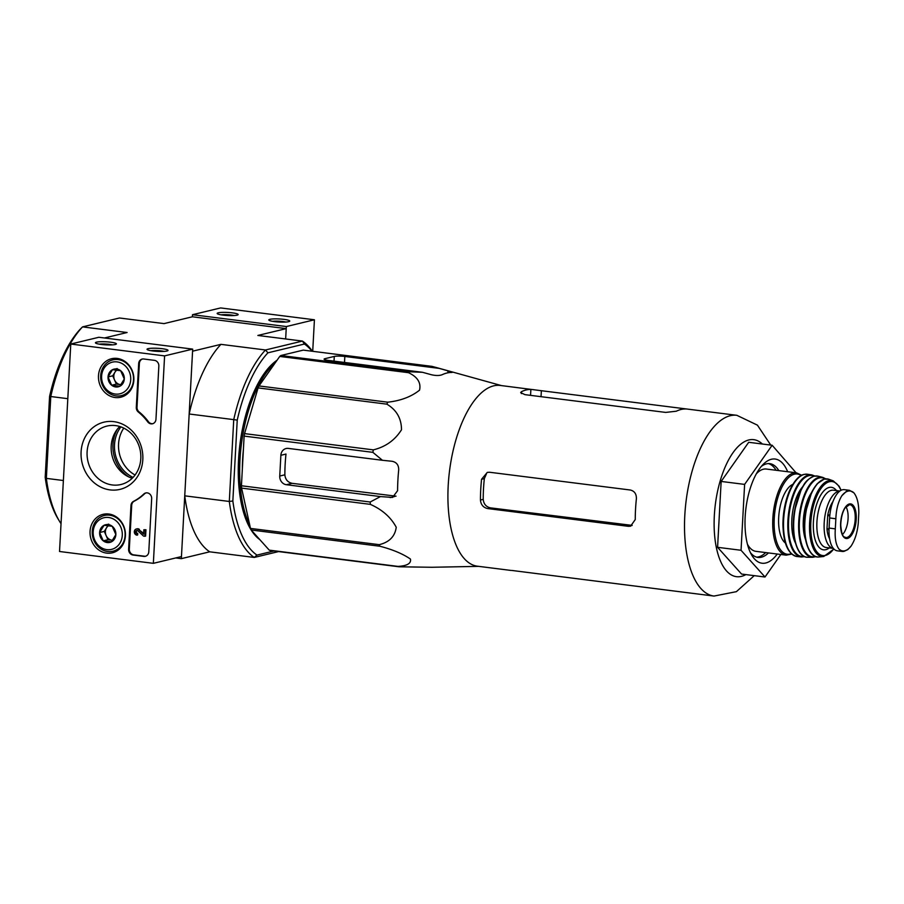 <?xml version="1.0" encoding="UTF-8"?>
<svg xmlns="http://www.w3.org/2000/svg" width="904" height="904" viewBox="0 0 904 904"><rect width="100%" height="100%" fill="white"/><g stroke="black" fill="none" stroke-linecap="round" stroke-linejoin="round"><path stroke-width="1.36" d="M541.033 396.686L541.36 390.709L500.228 385.443A91.101 39.595 97.2 0 0 493.697 385.838A91.101 39.595 97.2 0 0 448.734 478.25A91.101 39.595 97.2 0 0 477.414 566.198L511.088 570.447M478.657 566.356L432.033 567.271A98.027 42.612 -82.8 0 1 431.705 567.271L399.059 566.785A101.858 44.273 97.2 0 1 397.997 566.401C407.218 565.859 411.354 563.407 410.439 559.056C402.89 553.858 392.731 549.587 379.929 546.242A101.858 44.273 97.2 0 1 379.228 544.671C389.319 542.219 394.991 536.411 396.246 527.269C390.89 517.28 382.256 509.653 370.346 504.364A101.858 44.273 97.2 0 1 370.188 502.014L380.448 496.578L392.551 497.426L397.579 490.714A98.027 42.612 -82.8 0 1 398.698 469.967C398.788 465.131 396.607 462.238 392.144 461.289L382.415 460.283L372.877 452.35A101.858 44.273 97.2 0 1 373.307 449.864C385.522 446.892 394.924 440.203 401.5 429.773C401.466 418.507 396.585 409.964 386.844 404.156A101.858 44.273 97.2 0 1 387.737 402.19C400.641 400.766 411.241 396.766 419.535 390.178C421.219 382.765 417.535 376.923 408.495 372.685A101.858 44.273 97.2 0 1 409.625 371.77L422.53 372.301L431.581 374.787C436.033 375.759 439.547 375.725 442.135 374.719A98.027 42.612 -82.8 0 1 451.503 372.459L452.305 372.324M451.503 372.459C453.175 372.448 452 371.906 447.966 370.843L432.033 366.369L303.281 350.119L280.861 355.521A101.858 44.273 97.2 0 0 279.731 356.436L258.973 385.94A101.858 44.273 97.2 0 0 258.081 387.906L244.543 433.615A101.858 44.273 97.2 0 0 244.125 436.101L241.436 485.764A101.858 44.273 97.2 0 0 241.594 488.115L250.476 528.411A101.858 44.273 97.2 0 0 251.176 529.993L269.245 550.14A101.858 44.273 97.2 0 0 270.296 550.525L399.059 566.785M438.926 368.346L344.831 356.47A7.876 1.153 3.1 0 0 334.288 356.425L324.92 358.685A7.876 1.153 3.1 0 0 324.095 359.148A7.876 1.153 3.1 0 0 328.446 360.425L422.53 372.301M382.415 460.283L288.331 448.407A7.876 6.995 -103.5 0 0 286.059 448.531A7.876 6.995 -103.5 0 0 280.873 455.3L279.743 476.046A7.876 6.995 -103.5 0 0 286.365 484.713L380.448 496.578M396.031 496.183L292.116 483.324C287.743 482.329 285.325 479.493 284.862 474.803A87.857 38.194 97.2 0 1 285.992 454.057L280.873 455.3M280.861 355.521L409.625 371.77M279.731 356.436L408.495 372.685M258.973 385.94L387.737 402.19M258.081 387.906L386.844 404.156M244.543 433.615L373.307 449.864M244.125 436.101L372.877 452.35M241.436 485.764L370.188 502.014M241.594 488.115L370.346 504.364M250.476 528.411L379.228 544.671M251.176 529.993L379.929 546.242M269.245 550.14L397.997 566.401M123.78 428.101A30.996 27.538 -103.5 0 0 135.08 475.007M192.394 316.784L286.218 328.627L285.653 338.966L286.331 326.547L192.507 314.705L192.394 316.784L164.042 323.609L119.475 317.993L82.535 326.886L80.275 329.135A110.265 47.935 97.2 0 0 49.573 396.449L45.2 477.301A110.265 47.935 97.2 0 0 57.992 518.783L59.506 521.292A112.887 49.076 97.2 0 0 61.043 523.698M273.957 550.988L256.962 555.09L254.261 557.44L278.579 551.576M256.962 555.09A110.265 47.935 -82.8 0 1 232.848 500.986L229.311 501.46A112.887 49.076 -82.8 0 0 254.261 557.44L209.694 551.813L181.342 558.649L184.744 495.833L229.311 501.46L233.74 419.625L189.173 413.998L192.575 351.193L220.926 344.356L265.493 349.984L302.433 341.079L257.866 335.452L286.218 328.627M175.76 557.938L181.342 558.649M45.2 477.301L46.353 478.374L50.782 396.528L67.811 398.687M59.506 521.292A112.887 49.076 97.2 0 1 46.353 478.374L63.382 480.521M49.573 396.449L50.782 396.528A112.887 49.076 97.2 0 1 82.535 326.886L127.102 332.514L104.435 337.983M232.848 500.986L237.232 420.134A110.265 47.935 -82.8 0 1 267.923 352.82L304.411 344.028A110.265 47.935 -82.8 0 1 311.993 351.215M259.832 539.643A94.513 41.087 -82.8 0 1 239.221 450.825A94.513 41.087 -82.8 0 1 277.076 360.21M304.411 344.028L302.433 341.079A112.887 49.076 -82.8 0 1 312.377 351.272M237.232 420.134L233.74 419.625A112.887 49.076 -82.8 0 1 265.493 349.984L267.923 352.82M189.173 413.998A112.887 49.076 -82.8 0 1 220.926 344.356M209.694 551.813A112.887 49.076 -82.8 0 1 184.744 495.833M120.887 426.88A31.99 28.419 -103.5 0 0 133.069 477.414M117.396 429.129A33.742 29.979 -103.5 0 0 128.922 476.996M275.132 362.967A94.513 41.087 97.2 0 0 242.249 438.18A94.513 41.087 97.2 0 0 249.741 525.1M243.379 449.785A88.49 38.465 97.2 0 0 242.362 468.588M787.655 471.73A52.5 22.826 97.2 0 0 771.394 459.266A52.5 22.826 97.2 0 0 763.405 464.136A52.5 22.826 97.2 0 0 745.936 508.274A52.5 22.826 97.2 0 0 751.891 555.372A52.5 22.826 97.2 0 0 777.27 554.039M780.853 554.491L765.01 577.012L741.043 550.276L744.613 484.397L772.152 445.254L796.074 472.792M772.152 445.254L748.693 442.293L721.155 481.436L744.613 484.397M741.043 550.276L717.584 547.315L721.155 481.436M765.01 577.012L741.562 574.051L717.584 547.315M541.36 390.709L736.828 415.309A91.101 39.595 97.2 0 0 730.296 415.704A91.101 39.595 97.2 0 0 685.334 508.104A91.101 39.595 97.2 0 0 714.013 596.064L736.398 591.657L754.252 575.645M533.902 389.692L530.874 389.421A91.101 39.595 97.2 0 0 526.23 389.94A91.101 39.595 97.2 0 0 521.506 391.669L520.659 392.607L524.964 394.652L665.706 412.416L676.316 411.207A91.101 39.595 -82.8 0 1 681.04 409.489A91.101 39.595 -82.8 0 1 685.684 408.958M714.013 596.064L511.833 570.447M480.442 500.025C480.894 504.714 483.278 507.562 487.618 508.556L628.359 526.32L630.585 526.196L635.252 519.563A91.101 39.595 -82.8 0 1 636.382 498.816C636.529 493.991 634.506 491.053 630.325 490.013L489.584 472.25L487.29 472.396L481.561 479.278A91.101 39.595 97.2 0 0 480.442 500.025L483.222 499.358C483.696 504.036 486.115 506.873 490.488 507.867L632.19 525.393L628.359 526.32M481.561 479.278L484.341 478.611L486.341 474.046M484.341 478.611A84.908 36.906 97.2 0 0 483.222 499.358M756.614 557.146A47.257 20.543 97.2 0 0 765.711 552.581M776.107 470.272A47.257 20.543 97.2 0 0 768.423 463.594M778.841 470.622A47.257 20.543 97.2 0 0 769.801 463.662A47.257 20.543 97.2 0 0 766.422 463.865A47.257 20.543 97.2 0 0 761.292 466.441M750.41 552.604A47.257 20.543 97.2 0 0 757.97 557.418A47.257 20.543 97.2 0 0 768.456 552.92M312.716 351.306L314.422 319.779L220.599 307.936L192.507 314.705M286.331 326.547L314.422 319.779M283.946 319.372A10.498 1.537 3.1 0 0 273.144 318.931A10.498 1.537 3.1 0 0 268.883 320.163A10.498 1.537 3.1 0 0 279.189 322.027A10.498 1.537 3.1 0 0 289.619 321.293A10.498 1.537 3.1 0 0 283.946 319.372M232.351 312.863A10.498 1.537 3.1 0 0 221.536 312.411A10.498 1.537 3.1 0 0 217.276 313.654A10.498 1.537 3.1 0 0 227.582 315.519A10.498 1.537 3.1 0 0 238.023 314.773A10.498 1.537 3.1 0 0 232.351 312.863M234.226 315.53A8.509 1.243 3.1 0 0 231.356 315.033A8.509 1.243 3.1 0 0 220.971 314.818M285.833 322.05A8.509 1.243 3.1 0 0 282.952 321.553A8.509 1.243 3.1 0 0 272.567 321.327M153.352 563.339L59.528 551.496L70.772 344.04L164.596 355.882L153.352 563.339L181.455 556.57L192.688 349.113L164.596 355.882M192.688 349.113L98.864 337.271L70.772 344.04M101.248 344.447A10.498 1.537 3.1 0 0 116.288 344.108A10.498 1.537 3.1 0 0 106.005 341.791A10.498 1.537 3.1 0 0 95.541 342.989A10.498 1.537 3.1 0 0 101.248 344.447M152.844 350.967A10.498 1.537 3.1 0 0 167.884 350.628A10.498 1.537 3.1 0 0 157.612 348.3A10.498 1.537 3.1 0 0 147.149 349.498A10.498 1.537 3.1 0 0 152.844 350.967M133.024 555.033L143.815 556.389A5.255 4.667 76.5 0 0 145.329 556.31A5.255 4.667 76.5 0 0 148.787 551.802L151.669 498.658A5.255 4.667 76.5 0 0 145.747 492.962A5.255 4.667 76.5 0 0 143.804 494.036A52.5 46.658 76.5 0 1 133.532 501.347A5.255 4.667 76.5 0 0 130.978 505.517L128.617 549.248A5.255 4.667 76.5 0 0 133.024 555.033L133.724 554.864A5.255 4.667 76.5 0 1 129.317 549.078L131.69 505.347A5.255 4.667 76.5 0 1 134.233 501.178L133.532 501.347M155.963 419.264L158.844 366.131A5.255 4.667 76.5 0 0 154.437 360.346L143.646 358.99A5.255 4.667 76.5 0 0 142.131 359.069A5.255 4.667 76.5 0 0 138.674 363.577L136.301 407.308A5.255 4.667 76.5 0 0 138.368 412.066A52.5 46.658 76.5 0 1 147.714 421.852A5.255 4.667 76.5 0 0 152.505 423.773A5.255 4.667 76.5 0 0 155.963 419.264M113.802 421.648A34.544 30.691 76.5 0 1 137.758 476.205A34.544 30.691 76.5 0 1 84.298 469.458A34.544 30.691 76.5 0 1 113.802 421.648M108.796 514.014A19.798 17.594 76.5 0 1 125.328 532.275A19.798 17.594 76.5 0 1 112.955 552.66A19.798 17.594 76.5 0 1 90.637 537.688A19.798 17.594 76.5 0 1 103.677 514.195A19.798 17.594 76.5 0 1 108.796 514.014M117.226 358.425A19.798 17.594 76.5 0 1 133.758 376.685A19.798 17.594 76.5 0 1 121.373 397.059A19.798 17.594 76.5 0 1 99.067 382.098A19.798 17.594 76.5 0 1 112.107 358.606A19.798 17.594 76.5 0 1 117.226 358.425M125.837 395.014A19.425 17.266 76.5 0 1 124.39 394.89M115.78 359.159A19.425 17.266 76.5 0 1 117.011 358.391M117.407 550.604A19.425 17.266 76.5 0 1 115.961 550.479M107.35 514.749A19.425 17.266 76.5 0 1 108.582 513.981M115.565 425.603A30.047 26.702 76.5 0 1 140.708 453.831A30.047 26.702 76.5 0 1 120.989 484.499A30.047 26.702 76.5 0 1 87.993 461.537A30.047 26.702 76.5 0 1 106.921 426.078A30.047 26.702 76.5 0 1 115.565 425.603M132.233 478.261A30.047 26.702 76.5 0 1 112.085 455.74A30.047 26.702 76.5 0 1 119.757 426.507M152.855 423.671A5.255 4.667 76.5 0 1 148.414 421.682L147.714 421.852M142.482 359.001A5.255 4.667 76.5 0 0 139.374 363.408L137.001 407.139A5.255 4.667 76.5 0 0 139.069 411.896A52.5 46.658 76.5 0 1 148.414 421.682M145.668 556.209A5.255 4.667 76.5 0 1 144.516 556.22L133.724 554.864M146.098 492.895A5.255 4.667 76.5 0 0 144.504 493.866A52.5 46.658 76.5 0 1 134.233 501.178M143.838 529.767L145.951 529.778L145.612 536.083L144.911 536.253L145.25 529.947L143.838 529.767L143.6 534.174L138.662 529.529L143.646 533.383M139.363 529.36A3.153 2.802 76.5 0 0 137.069 528.817L136.368 528.987A3.153 2.802 76.5 0 0 136.933 535.157L137.634 534.987L137.724 533.439L137.024 533.609A1.571 1.401 76.5 0 1 136.73 530.512A1.571 1.401 76.5 0 1 137.837 530.761L143.499 536.072L144.911 536.253M145.951 529.778L145.25 529.947M136.368 528.987A3.153 2.802 76.5 0 1 138.662 529.529M136.933 535.157L137.024 533.609M137.724 533.439A1.571 1.401 76.5 0 1 137.103 530.478M164.099 351.385A8.509 1.243 3.1 0 0 150.832 350.662M112.491 344.876A8.509 1.243 3.1 0 0 99.225 344.153M112.22 526.297L115.859 534.592L111.384 541.858L103.248 540.829L99.609 532.535L104.096 525.269L112.22 526.297A9.097 8.079 76.5 0 1 115.859 534.592A9.097 8.079 76.5 0 1 111.384 541.858A9.097 8.079 76.5 0 1 103.248 540.829A9.097 8.079 76.5 0 1 99.609 532.535A9.097 8.079 76.5 0 1 104.096 525.269A9.097 8.079 76.5 0 1 112.22 526.297M108.604 517.483A16.272 14.464 76.5 0 1 119.893 543.191A16.272 14.464 76.5 0 1 94.705 540.016A16.272 14.464 76.5 0 1 108.604 517.483M109.655 515.19A18.374 16.328 76.5 0 1 125.034 532.445A18.374 16.328 76.5 0 1 112.977 551.203A18.374 16.328 76.5 0 1 92.796 537.168A18.374 16.328 76.5 0 1 104.367 515.472A18.374 16.328 76.5 0 1 109.655 515.19M112.65 540.264A7.876 6.995 76.5 0 1 111.994 540.219L112.627 540.298M111.994 540.219A7.876 6.995 76.5 0 1 106.118 535.552L107.938 539.699L111.994 540.219M106.118 535.552A7.876 6.995 76.5 0 1 106.536 527.778L104.299 531.405L106.118 535.552M107.904 525.563L106.536 527.778A7.876 6.995 76.5 0 1 108.593 525.642M107.938 539.699L103.248 540.829M108.774 524.139L104.096 525.269M104.299 531.405L99.609 532.535M120.65 370.708L124.289 379.002L119.803 386.268L111.678 385.24L108.039 376.945L112.525 369.679L120.65 370.708A9.097 8.079 76.5 0 1 124.289 379.002A9.097 8.079 76.5 0 1 119.803 386.268A9.097 8.079 76.5 0 1 111.678 385.24A9.097 8.079 76.5 0 1 108.039 376.945A9.097 8.079 76.5 0 1 112.525 369.679A9.097 8.079 76.5 0 1 120.65 370.708M117.034 361.894A16.272 14.464 76.5 0 1 128.323 387.601A16.272 14.464 76.5 0 1 103.135 384.426A16.272 14.464 76.5 0 1 117.034 361.894M118.085 359.589A18.374 16.328 76.5 0 1 133.464 376.855A18.374 16.328 76.5 0 1 121.407 395.613A18.374 16.328 76.5 0 1 101.225 381.567A18.374 16.328 76.5 0 1 112.797 359.882A18.374 16.328 76.5 0 1 118.085 359.589M121.079 384.675A7.876 6.995 76.5 0 1 120.424 384.618L121.057 384.708M120.424 384.618A7.876 6.995 76.5 0 1 114.537 379.962L116.367 384.11L120.424 384.618M114.537 379.962A7.876 6.995 76.5 0 1 114.966 372.188L112.717 375.815L114.537 379.962M116.333 369.973L114.966 372.188A7.876 6.995 76.5 0 1 117.023 370.052M116.367 384.11L111.678 385.24M117.204 368.549L112.525 369.679M112.717 375.815L108.039 376.945M835.861 518.749L835.307 528.863C834.674 538.027 835.872 544.762 838.935 549.056L842.505 551.485L844.087 551.338L847.794 549.609L851.048 546.129C854.935 540.185 857.342 532.58 858.258 523.326L858.8 513.212C858.879 503.969 857.252 497.189 853.93 492.861L849.5 490.318L847.387 490.397L841.816 495.776C838.189 501.754 836.211 509.404 835.861 518.749L829.623 517.958L829.081 528.072A25.73 11.187 97.2 0 0 837.33 550.83L842.505 551.485M849.5 490.318L844.325 489.663A25.73 11.187 97.2 0 0 829.623 517.958M829.861 515.009L827.815 514.749A22.894 9.955 -82.8 0 1 833.013 501.449M829.601 538.739A22.894 9.955 -82.8 0 1 827.024 529.462A2.622 1.141 97.2 0 1 827.002 528.625L827.714 515.608A2.622 1.141 97.2 0 1 827.815 514.749M839.816 491.087A28.883 12.554 97.2 0 0 838.618 491.256A28.883 12.554 97.2 0 0 824.369 520.455A28.883 12.554 97.2 0 0 833.386 548.412L826.188 547.508A28.883 12.554 97.2 0 1 817.092 519.63A28.883 12.554 97.2 0 1 831.341 490.33A28.883 12.554 97.2 0 1 833.42 490.205L839.895 491.03M801.701 475.267L796.526 472.848L766.343 469.04A41.482 18.035 97.2 0 0 763.36 469.221A41.482 18.035 97.2 0 0 756.354 473.798M747.461 544.264A41.482 18.035 97.2 0 0 755.947 551.35L786.141 555.158L791.757 554.096M792.774 484.408A30.453 13.232 97.2 0 0 779.135 512.466A30.453 13.232 97.2 0 0 785.373 543.021M842.471 534.513A15.752 6.848 97.2 0 0 847.85 521.133A15.752 6.848 97.2 0 0 845.963 506.85M344.503 362.447L344.831 356.47M447.864 372.81L447.966 370.843M334.028 361.125L334.288 356.425M324.864 359.702L324.92 358.685M286.365 484.713L292.116 483.324M279.743 476.046L284.862 474.803M390.178 497.584L394.664 496.511M762.377 444.022A69.043 30.013 97.2 0 0 748.817 439.965A69.043 30.013 97.2 0 0 714.149 520.489A69.043 30.013 97.2 0 0 745.902 574.594M682.045 409.263L682.091 408.472M521.405 393.613L521.506 391.669M530.558 395.364L530.874 389.421M487.618 508.556L490.488 507.867M139.069 411.896L138.368 412.066M137.001 407.139L136.301 407.308M139.374 363.408L138.674 363.577M144.516 556.22L143.815 556.389M129.317 549.078L128.617 549.248M131.69 505.347L130.978 505.517M144.504 493.866L143.804 494.036M835.307 528.863L829.081 528.072M796.526 472.848A41.482 18.035 97.2 0 0 793.554 473.029A41.482 18.035 97.2 0 0 773.078 515.111A41.482 18.035 97.2 0 0 786.141 555.158M801.159 475.56A40.431 17.572 97.2 0 0 794.435 474.182A40.431 17.572 97.2 0 0 774.186 519.777A40.431 17.572 97.2 0 0 791.294 553.689M804.345 474.397A41.471 18.023 97.2 0 0 783.87 516.546A41.471 18.023 97.2 0 0 797.012 556.525C788.017 554.186 783.327 543.451 782.92 524.309C783.022 513.031 784.932 502.522 788.672 492.793C794.526 478.702 800.786 474.905 804.04 474.408L807.396 474.227A41.471 18.023 97.2 0 0 804.345 474.397M807.396 474.227L811.928 474.928A41.347 17.978 97.2 0 0 808.583 475.052A41.347 17.978 97.2 0 0 788.13 517.438A41.347 17.978 97.2 0 0 801.565 556.966L804.696 556.627M814.278 476.137A40.827 17.752 97.2 0 0 809.001 475.628A40.827 17.752 97.2 0 0 788.638 519.811A40.827 17.752 97.2 0 0 804.153 556.389M802.469 486.973A33.606 14.611 97.2 0 0 795.407 542.954M808.617 479.391A40.397 17.56 97.2 0 0 794.085 514.353A40.397 17.56 97.2 0 0 799.475 551.824M814.21 476.193A40.917 17.786 97.2 0 0 793.938 518.613A40.917 17.786 97.2 0 0 807.69 557.271C796.887 557.802 790.311 534.14 794.582 510.579L801.396 488.951C804.085 484.668 805.227 480.069 814.018 476.193L817.928 476.159A40.917 17.786 97.2 0 0 814.21 476.193M817.928 476.159L822.889 477.425A40.318 17.526 97.2 0 0 818.888 477.38A40.318 17.526 97.2 0 0 798.876 519.574A40.318 17.526 97.2 0 0 812.809 557.271L815.962 556.615M825.262 478.894A39.799 17.3 97.2 0 0 819.261 477.945A39.799 17.3 97.2 0 0 799.362 522.06A39.799 17.3 97.2 0 0 815.476 556.446M811.374 492.838A30.973 13.47 97.2 0 0 805.487 539.485M819.804 481.561A38.804 16.871 97.2 0 0 805.091 515.743A38.804 16.871 97.2 0 0 810.854 552.513M824.482 479.086A39.313 17.086 97.2 0 0 804.944 520.704A39.313 17.086 97.2 0 0 818.979 556.966C808.199 558.604 801.317 535.428 805.577 512.093L811.86 491.855L817.227 483.719L824.245 479.075L828.787 479.256A39.313 17.086 97.2 0 0 824.482 479.086M828.787 479.256L833.273 480.883A38.33 16.656 97.2 0 0 828.776 480.612A38.33 16.656 97.2 0 0 809.69 521.54A38.33 16.656 97.2 0 0 823.736 556.502L833.929 549.01M840.935 490.375A37.301 16.215 97.2 0 0 829.454 481.708A37.301 16.215 97.2 0 0 810.854 531.665A37.301 16.215 97.2 0 0 833.77 548.852M836.505 490.601A31.504 13.696 97.2 0 0 829.137 487.448A31.504 13.696 97.2 0 0 813.306 525.766A31.504 13.696 97.2 0 0 829.273 547.903M829.013 529.71L827.024 529.462M829.047 528.885L827.002 528.625M829.782 515.868L827.714 515.608M853.93 492.861A30.194 13.131 97.2 0 0 841.816 495.776M849.364 503.957A17.47 7.594 97.2 0 0 841.07 519.043A17.47 7.594 97.2 0 0 844.099 537.462A17.47 7.594 97.2 0 0 855.794 523.371A17.47 7.594 97.2 0 0 849.364 503.957M838.935 549.056A30.194 13.131 97.2 0 0 851.048 546.129M849.523 504.692L845.308 507.709C844.585 508.443 841.149 513.89 840.743 525.043C841.918 539.643 845.059 536.253 845.387 537.484A16.543 7.198 97.2 0 0 854.947 522.037A16.543 7.198 97.2 0 0 849.523 504.692A16.543 7.198 97.2 0 0 848.698 504.782M501.471 385.601L435.276 367.239M770.739 445.073L757.416 425.14L736.828 415.309M112.977 551.203L118.39 549.903M104.367 515.472L109.779 514.173M121.407 395.613L126.82 394.302M112.797 359.882L118.209 358.572M797.012 556.525L801.565 556.966M814.866 476.035L811.928 474.928M807.69 557.271L812.809 557.271M825.77 478.849L822.889 477.425M818.979 556.966L823.736 556.502M841.138 490.273L839.138 486.239L833.273 480.883M847.794 549.598L843.285 551.496"/></g></svg>
